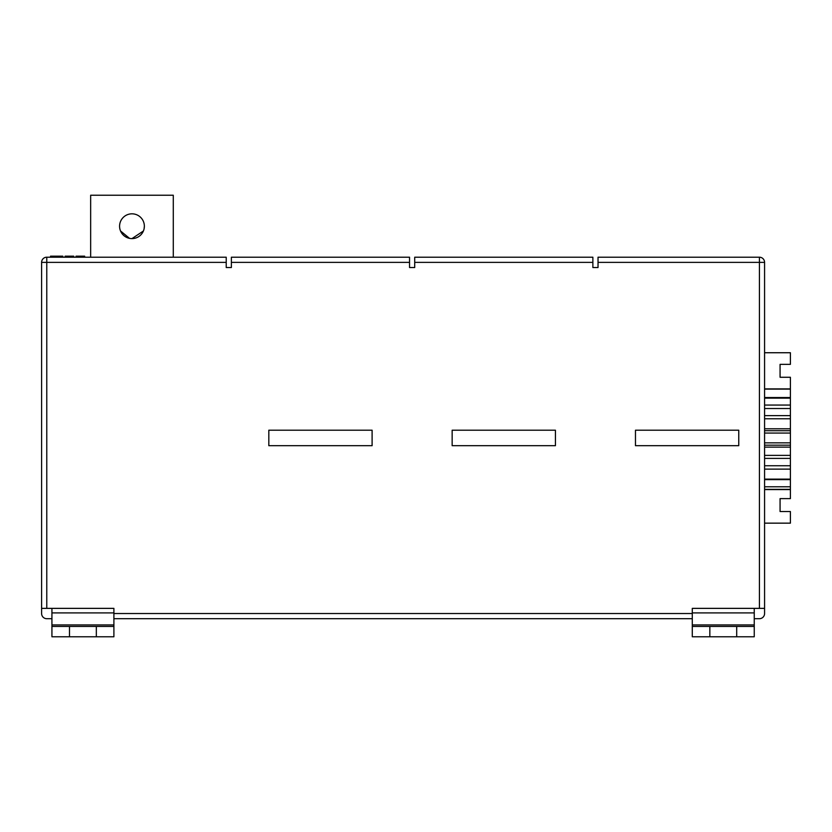 <?xml version="1.0" encoding="UTF-8"?>
<svg xmlns="http://www.w3.org/2000/svg" width="832" height="832" viewBox="0 0 832 832"><rect width="100%" height="100%" fill="white"/><g stroke="black" fill="none" stroke-linecap="round" stroke-linejoin="round"><path stroke-width="1.25" d="M709.842 636.771L736.694 636.771L736.694 626.434L709.842 626.434L709.842 636.771L692.286 636.771L692.286 626.434L709.842 626.434M736.694 636.771L754.25 636.771L754.25 626.434L736.694 626.434M754.25 612.903L754.25 608.369L692.286 608.369L692.286 612.903L754.25 612.903L754.25 626.434M113.901 626.434L69.482 626.434L69.482 636.771L113.901 636.771L113.901 608.369L113.901 612.903L51.927 612.903L51.927 608.369L113.901 608.369L41.6 608.369L41.6 262.371A5.169 5.169 0 0 1 46.769 257.202L226.221 257.202L226.221 267.53L231.379 267.53L231.379 257.202L409.542 257.202L409.542 267.53L414.71 267.53L414.71 257.202L592.873 257.202L592.873 267.53L598.031 267.53L598.031 257.202L759.418 257.202A5.169 5.169 0 0 1 764.577 262.371L764.577 608.369L692.286 608.369L692.286 626.434M69.482 626.434L51.927 626.434L51.927 636.771L69.482 636.771M96.335 626.434L96.335 636.771M51.927 612.903L51.927 626.434M144.362 226.221A12.397 12.397 0 0 0 131.976 213.824A12.397 12.397 0 0 0 119.579 226.221A12.397 12.397 0 0 0 131.976 238.607A12.397 12.397 0 0 0 144.362 226.221L144.123 228.644M764.577 352.737L790.4 352.737L790.4 364.354L780.073 364.354L780.073 377.27L790.4 377.27L790.4 498.628L780.073 498.628L780.073 511.534L790.4 511.534L790.4 523.151L764.577 523.151M90.657 257.202L90.657 195.229L173.285 195.229L173.285 257.202M131.976 238.607L143.416 230.984M764.577 608.369L764.577 613.527A5.169 5.169 0 0 1 759.418 618.696L754.25 618.696M41.6 608.369L41.6 613.527A5.169 5.169 0 0 0 46.769 618.696L51.927 618.696M692.286 618.696L113.901 618.696M120.526 230.974L129.542 238.368M635.471 430.206L635.471 445.692L738.754 445.692L738.754 430.206L635.471 430.206M452.15 430.206L452.15 445.692L555.433 445.692L555.433 430.206L452.15 430.206M268.819 430.206L268.819 445.692L372.102 445.692L372.102 430.206L268.819 430.206M790.4 430.716L764.577 430.716M790.4 445.182L764.577 445.182M62.806 257.202L62.806 256.173L50.554 256.173L50.554 257.202M56.68 256.173L56.68 257.202M73.736 257.202L73.736 256.173L66.945 256.173L66.945 257.202M66.945 256.173L65.125 256.173L65.125 257.202M72.738 256.173L72.738 257.202M84.656 257.202L84.656 256.173L77.865 256.173L77.865 257.202M77.865 256.173L76.045 256.173L76.045 257.202M83.658 256.173L83.658 257.202M41.839 260.822A5.169 5.169 0 0 0 41.6 262.371A5.169 5.169 0 0 1 46.769 257.202L46.769 608.369M754.25 624.926L692.286 624.926M113.901 624.926L51.927 624.926M790.4 442.842L764.577 442.842M790.4 408.522L764.577 408.522M790.4 469.123L764.577 469.123M113.901 613.527L692.286 613.527M759.418 608.369L759.418 262.371L598.031 262.371M592.873 262.371L414.71 262.371M409.542 262.371L231.379 262.371M226.221 262.371L41.6 262.371M790.4 455.374L764.577 455.374M790.4 458.401L764.577 458.401M790.4 465.743L764.577 465.743M790.4 479.118L764.577 479.118M790.4 486.782L764.577 486.782M790.4 489.362L764.577 489.362M790.4 389.106L764.577 389.106M790.4 398.133L764.577 398.133M790.4 405.059L764.577 405.059M790.4 415.626L764.577 415.626M790.4 418.777L764.577 418.777M790.4 428.771L764.577 428.771M790.4 433.056L764.577 433.056M790.4 447.127L764.577 447.127M759.418 257.202A5.169 5.169 0 0 1 764.577 262.371L759.418 262.371L759.418 257.202M790.4 479.638L764.577 479.638M790.4 489.59L764.577 489.59M790.4 397.54L764.577 397.54M790.4 388.887L764.577 388.887"/></g></svg>

